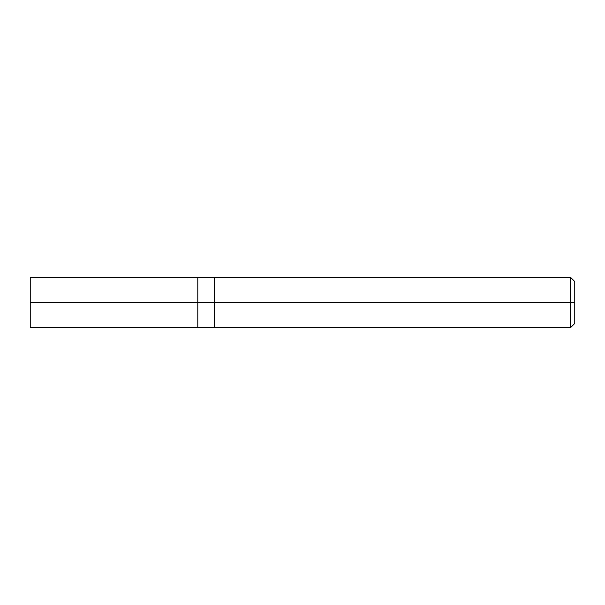 <?xml version="1.0" encoding="UTF-8"?>
<svg xmlns="http://www.w3.org/2000/svg" width="605" height="605" viewBox="0 0 605 605"><rect width="100%" height="100%" fill="white"/><g stroke="black" fill="none" stroke-linecap="round" stroke-linejoin="round"><path stroke-width="0.91" d="M197.79 302.5L197.79 327.63L197.79 277.37L197.79 302.5L30.25 302.5L30.25 277.37L30.25 327.63L30.25 302.5L197.79 302.5L197.79 327.63L197.79 277.37L197.79 327.63L197.79 302.5L214.541 302.5L214.541 277.37L214.541 302.5L197.79 302.5M574.75 302.5L574.75 323.441L574.75 281.559L574.75 302.5L570.56 302.5L570.56 277.37L570.56 302.5L214.541 302.5L214.541 277.37L214.541 327.63L214.541 302.5L214.541 327.63L214.541 302.5L570.56 302.5L570.56 277.37L570.56 327.63L570.56 302.5L570.56 327.63L570.56 302.5L574.75 302.5L574.75 323.441L574.75 302.5M30.25 277.37L570.56 277.37L574.75 281.559M30.25 327.63L570.56 327.63L574.75 323.441"/></g></svg>
